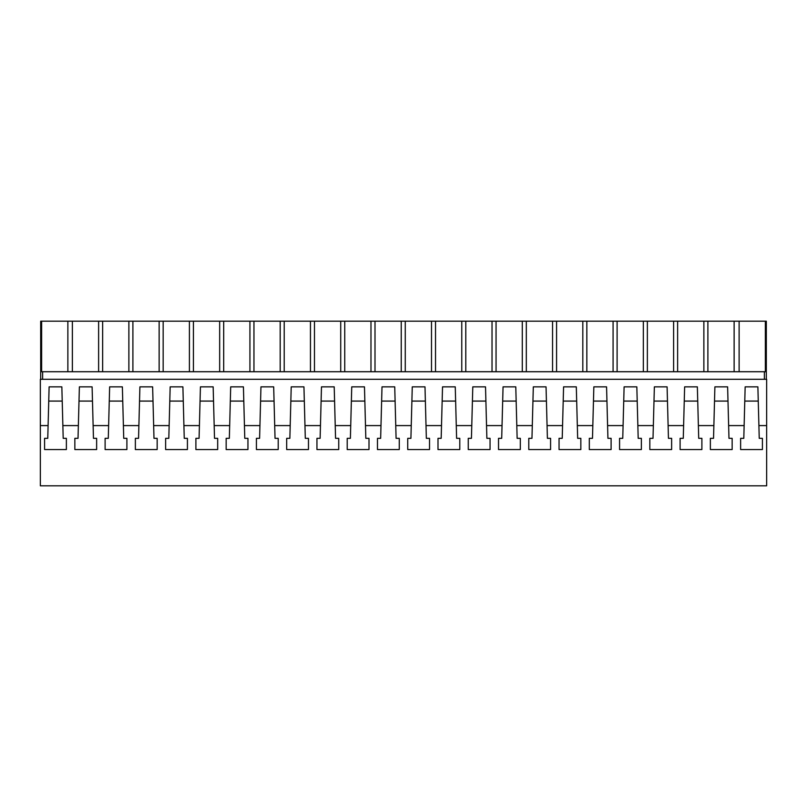 <?xml version="1.0" encoding="UTF-8"?>
<svg xmlns="http://www.w3.org/2000/svg" width="807" height="807" viewBox="0 0 807 807"><rect width="100%" height="100%" fill="white"/><g stroke="black" fill="none" stroke-linecap="round" stroke-linejoin="round"><path stroke-width="1.21" d="M40.35 485.814L40.35 425.592L48.097 425.592L47.764 438.322L44.587 438.322L44.587 449.56L66.376 449.56L66.376 438.322L63.198 438.322L62.865 425.592L78.36 425.592L78.027 438.322L74.849 438.322L74.849 449.56L96.638 449.56L96.638 438.322L93.461 438.322L93.128 425.592L108.622 425.592L108.289 438.322L105.112 438.322L105.112 449.56L126.901 449.56L126.901 438.322L123.723 438.322L123.39 425.592L138.885 425.592L138.552 438.322L135.374 438.322L135.374 449.56L157.163 449.56L157.163 438.322L153.986 438.322L153.653 425.592L169.147 425.592L168.814 438.322L165.637 438.322L165.637 449.56L187.426 449.56L187.426 438.322L184.248 438.322L183.915 425.592L199.41 425.592L199.077 438.322L195.899 438.322L195.899 449.56L217.688 449.56L217.688 438.322L214.511 438.322L214.178 425.592L229.672 425.592L229.339 438.322L226.162 438.322L226.162 449.56L247.951 449.56L247.951 438.322L244.773 438.322L244.44 425.592L259.935 425.592L259.602 438.322L256.424 438.322L256.424 449.56L278.213 449.56L278.213 438.322L275.036 438.322L274.703 425.592L290.197 425.592L289.864 438.322L286.687 438.322L286.687 449.56L308.476 449.56L308.476 438.322L305.298 438.322L304.965 425.592L320.46 425.592L320.127 438.322L316.949 438.322L316.949 449.56L338.738 449.56L338.738 438.322L335.561 438.322L335.228 425.592L350.722 425.592L350.389 438.322L347.212 438.322L347.212 449.56L369.001 449.56L369.001 438.322L365.823 438.322L365.49 425.592L380.985 425.592L380.652 438.322L377.474 438.322L377.474 449.56L399.263 449.56L399.263 438.322L396.086 438.322L395.753 425.592L411.247 425.592L410.914 438.322L407.737 438.322L407.737 449.56L429.526 449.56L429.526 438.322L426.348 438.322L426.015 425.592L441.51 425.592L441.177 438.322L437.999 438.322L437.999 449.56L459.788 449.56L459.788 438.322L456.611 438.322L456.278 425.592L471.772 425.592L471.439 438.322L468.262 438.322L468.262 449.56L490.051 449.56L490.051 438.322L486.873 438.322L486.54 425.592L502.035 425.592L501.702 438.322L498.524 438.322L498.524 449.56L520.313 449.56L520.313 438.322L517.136 438.322L516.803 425.592L532.297 425.592L531.964 438.322L528.787 438.322L528.787 449.56L550.576 449.56L550.576 438.322L547.398 438.322L547.065 425.592L562.56 425.592L562.227 438.322L559.049 438.322L559.049 449.56L580.838 449.56L580.838 438.322L577.661 438.322L577.328 425.592L592.822 425.592L592.489 438.322L589.312 438.322L589.312 449.56L611.101 449.56L611.101 438.322L607.923 438.322L607.59 425.592L623.085 425.592L622.752 438.322L619.574 438.322L619.574 449.56L641.363 449.56L641.363 438.322L638.186 438.322L637.853 425.592L653.347 425.592L653.014 438.322L649.837 438.322L649.837 449.56L671.626 449.56L671.626 438.322L668.448 438.322L668.115 425.592L683.61 425.592L683.277 438.322L680.099 438.322L680.099 449.56L701.888 449.56L701.888 438.322L698.711 438.322L698.378 425.592L713.872 425.592L713.539 438.322L710.362 438.322L710.362 449.56L732.151 449.56L732.151 438.322L728.973 438.322L728.64 425.592L744.135 425.592L743.802 438.322L740.624 438.322L740.624 449.56L762.413 449.56L762.413 438.322L759.236 438.322L758.903 425.592L766.65 425.592L766.65 485.814L40.35 485.814M766.65 425.592L766.65 379.29L40.35 379.29L40.35 425.592M48.097 425.592L49.116 386.856L61.846 386.856L62.865 425.592M78.36 425.592L79.379 386.856L92.109 386.856L93.128 425.592M108.622 425.592L109.641 386.856L122.371 386.856L123.39 425.592M138.885 425.592L139.904 386.856L152.634 386.856L153.653 425.592M169.147 425.592L170.166 386.856L182.896 386.856L183.915 425.592M199.41 425.592L200.429 386.856L213.159 386.856L214.178 425.592M229.672 425.592L230.691 386.856L243.421 386.856L244.44 425.592M259.935 425.592L260.954 386.856L273.684 386.856L274.703 425.592M290.197 425.592L291.216 386.856L303.946 386.856L304.965 425.592M320.46 425.592L321.479 386.856L334.209 386.856L335.228 425.592M350.722 425.592L351.741 386.856L364.471 386.856L365.49 425.592M380.985 425.592L382.004 386.856L394.734 386.856L395.753 425.592M411.247 425.592L412.266 386.856L424.996 386.856L426.015 425.592M441.51 425.592L442.529 386.856L455.259 386.856L456.278 425.592M471.772 425.592L472.791 386.856L485.521 386.856L486.54 425.592M502.035 425.592L503.054 386.856L515.784 386.856L516.803 425.592M532.297 425.592L533.316 386.856L546.046 386.856L547.065 425.592M562.56 425.592L563.579 386.856L576.309 386.856L577.328 425.592M592.822 425.592L593.841 386.856L606.571 386.856L607.59 425.592M623.085 425.592L624.104 386.856L636.834 386.856L637.853 425.592M653.347 425.592L654.366 386.856L667.096 386.856L668.115 425.592M683.61 425.592L684.629 386.856L697.359 386.856L698.378 425.592M713.872 425.592L714.891 386.856L727.621 386.856L728.64 425.592M744.135 425.592L745.154 386.856L757.884 386.856L758.903 425.592M44.587 438.322L44.587 449.56M66.376 438.322L66.376 449.56M764.38 371.724L766.317 371.724L766.317 321.186L40.683 321.186L40.683 371.724L764.38 371.724L764.38 379.29M42.62 371.724L42.62 379.29M40.683 371.724L40.683 379.29M62.22 401.079L48.743 401.079M739.121 321.186L739.121 371.724L765.359 371.724L765.359 321.186M739.121 371.724L707.89 371.724L707.89 321.186M709.343 321.186L732.948 321.186M41.631 321.186L41.631 371.724M72.378 321.186L72.378 371.724M67.869 321.186L67.869 371.724M740.624 438.322L740.624 449.56M762.413 438.322L762.413 449.56M766.317 371.724L766.317 379.29M758.257 401.079L744.78 401.079M734.128 321.186L734.128 371.724M98.615 371.724L98.615 321.186M74.849 438.322L74.849 449.56M96.638 438.322L96.638 449.56M92.482 401.079L79.005 401.079M102.64 321.186L102.64 371.724M128.878 371.724L128.878 321.186M105.112 438.322L105.112 449.56M126.901 438.322L126.901 449.56M122.745 401.079L109.268 401.079M132.903 321.186L132.903 371.724M159.14 371.724L159.14 321.186M135.374 438.322L135.374 449.56M157.163 438.322L157.163 449.56M153.007 401.079L139.53 401.079M163.165 321.186L163.165 371.724M189.403 371.724L189.403 321.186M165.637 438.322L165.637 449.56M187.426 438.322L187.426 449.56M183.27 401.079L169.793 401.079M193.428 321.186L193.428 371.724M219.665 371.724L219.665 321.186M195.899 438.322L195.899 449.56M217.688 438.322L217.688 449.56M213.532 401.079L200.055 401.079M223.69 321.186L223.69 371.724M249.928 371.724L249.928 321.186M226.162 438.322L226.162 449.56M247.951 438.322L247.951 449.56M243.795 401.079L230.318 401.079M253.953 321.186L253.953 371.724M280.19 371.724L280.19 321.186M256.424 438.322L256.424 449.56M278.213 438.322L278.213 449.56M274.057 401.079L260.58 401.079M284.215 321.186L284.215 371.724M310.453 371.724L310.453 321.186M286.687 438.322L286.687 449.56M308.476 438.322L308.476 449.56M304.32 401.079L290.843 401.079M314.478 321.186L314.478 371.724M340.715 371.724L340.715 321.186M316.949 438.322L316.949 449.56M338.738 438.322L338.738 449.56M334.582 401.079L321.105 401.079M344.74 321.186L344.74 371.724M370.978 371.724L370.978 321.186M347.212 438.322L347.212 449.56M369.001 438.322L369.001 449.56M364.845 401.079L351.368 401.079M375.003 321.186L375.003 371.724M401.24 371.724L401.24 321.186M377.474 438.322L377.474 449.56M399.263 438.322L399.263 449.56M395.107 401.079L381.63 401.079M405.265 321.186L405.265 371.724M431.503 371.724L431.503 321.186M407.737 438.322L407.737 449.56M429.526 438.322L429.526 449.56M425.37 401.079L411.893 401.079M435.528 321.186L435.528 371.724M461.765 371.724L461.765 321.186M437.999 438.322L437.999 449.56M459.788 438.322L459.788 449.56M455.632 401.079L442.155 401.079M465.79 321.186L465.79 371.724M492.028 371.724L492.028 321.186M468.262 438.322L468.262 449.56M490.051 438.322L490.051 449.56M485.895 401.079L472.418 401.079M496.053 321.186L496.053 371.724M522.29 371.724L522.29 321.186M498.524 438.322L498.524 449.56M520.313 438.322L520.313 449.56M516.157 401.079L502.68 401.079M526.315 321.186L526.315 371.724M552.553 371.724L552.553 321.186M528.787 438.322L528.787 449.56M550.576 438.322L550.576 449.56M546.42 401.079L532.943 401.079M556.578 321.186L556.578 371.724M582.815 371.724L582.815 321.186M559.049 438.322L559.049 449.56M580.838 438.322L580.838 449.56M576.682 401.079L563.205 401.079M586.84 321.186L586.84 371.724M613.078 371.724L613.078 321.186M589.312 438.322L589.312 449.56M611.101 438.322L611.101 449.56M606.945 401.079L593.468 401.079M617.103 321.186L617.103 371.724M643.34 371.724L643.34 321.186M619.574 438.322L619.574 449.56M641.363 438.322L641.363 449.56M637.207 401.079L623.73 401.079M647.365 321.186L647.365 371.724M673.603 371.724L673.603 321.186M649.837 438.322L649.837 449.56M671.626 438.322L671.626 449.56M667.47 401.079L653.993 401.079M677.628 321.186L677.628 371.724M703.865 371.724L703.865 321.186M680.099 438.322L680.099 449.56M701.888 438.322L701.888 449.56M697.732 401.079L684.255 401.079M710.362 438.322L710.362 449.56M732.151 438.322L732.151 449.56M727.995 401.079L714.518 401.079"/></g></svg>
